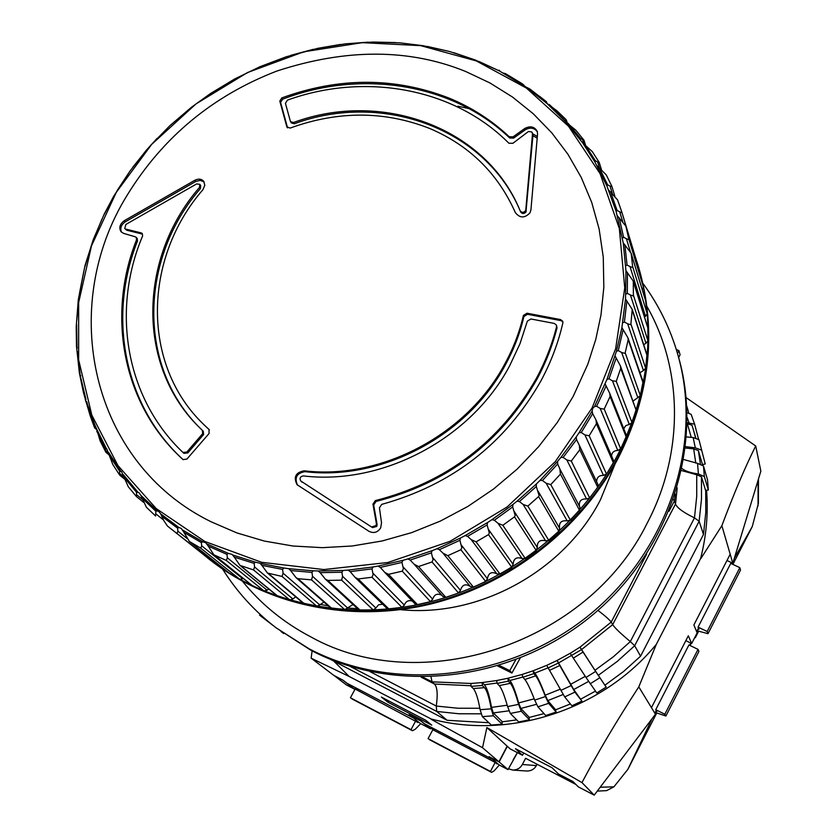 <?xml version="1.0" encoding="UTF-8"?>
<svg xmlns="http://www.w3.org/2000/svg" width="837" height="837" viewBox="0 0 837 837"><rect width="100%" height="100%" fill="white"/><g stroke="black" fill="none" stroke-linecap="round" stroke-linejoin="round"><path stroke-width="1.26" d="M513.144 759.797L517.402 752.641M357.807 690.431L355.024 688.432M420.697 723.67L415.173 729.32L412.421 730.722L350.41 697.776L355.15 689.039L417.925 722.509L418.27 721.86M435.167 730.963L430.814 728.138M497.314 763.354L497.011 763.951L495.18 762.402L490.44 771.421L491.622 772.384L494.165 770.825L499.302 765.028M575.908 784.457L525.605 758.291L522.361 764.484C520.405 768.073 517.235 769.946 512.861 770.082L508.436 768.795M664.84 714.243L665.896 716.033L698.916 651.468L698.027 649.376L664.84 714.243L655.748 709.692L656.836 711.502L655.936 711.052L654.837 713.197M698.058 628.859L698.958 629.298L698.079 627.122L730.743 563.395L739.835 567.664L707.171 631.506L708.008 633.672L697.441 630.878L698.058 628.859L696.646 631.632M690.776 643.067L689.636 645.296M731.915 562.809L731.444 563.73M732.888 564.4L752.254 526.599L758.395 503.361L758.479 478.984M694.783 637.459L695.317 637.71L698.654 631.203M597.262 791.122L606.637 790.63L613.929 786.811L627.896 769.297L656.773 712.946M526.693 771.003L527.111 771.034C531.38 770.898 534.456 769.077 536.36 765.593L537.061 764.244M690.075 645.515L691.216 643.276M696.886 632.228L697.221 631.569L696.959 632.406M696.342 634.425L695.317 637.71M491.539 772.321L428.084 738.632L432.834 729.738L495.18 762.402M600.202 787.24L613.929 786.811M627.896 769.297L652.128 718.596M655.748 709.692L688.935 644.961L698.027 649.376M758.05 505.904L758.071 480.333M734.3 558.373L752.254 526.599M655.936 711.052L655.58 712.549L665.896 716.033M415.759 720.793L411.019 729.655L350.41 697.776M412.317 730.649L411.019 729.655M428.084 738.632L490.44 771.421M708.008 633.672L740.515 570.102L739.835 567.664M707.171 631.506L698.079 627.122M678.577 357.294C704.21 446.351 668.92 553.895 588.924 617.947C509.022 682.092 394.562 694.218 311.186 650.422L276.074 627.802L309.083 648.801C392.72 692.733 507.609 680.544 587.804 616.158C668.104 551.876 703.54 443.955 677.824 354.616L678.577 357.294M457.891 106.205L469.118 108.653M532.74 133.826L537.323 136.504M635.586 257.723L638.181 265.768C656.386 328.763 649.386 392.124 617.193 455.851C579.309 527.195 507.682 582.834 428.251 602.316C348.726 621.483 265.894 603.916 208.015 558.279L202.449 553.728M157.053 138.387L146.046 150.566L129.892 171.219L113.696 196.256L104.248 214.042L93.315 239.466L84.987 265.664L78.28 299.803L76.209 326.807L76.502 346.319L79.389 372.999L83.459 392.637L90.176 415.738L94.633 427.916L93.849 424.369L94.759 424.61L96.517 428.711L100.105 440.785L105.912 452.325L105.357 448.496L106.77 448.841L112.849 464.566L119.586 474.935L119.607 471.2L121.501 471.566L128.323 486.81L136.515 496.634L136.504 492.219L124.022 477.184M129.892 171.219L117.117 190.606M442.783 596.331L445.807 597.336L458.54 593.025L432.007 561.962L433.064 559.754L431.39 552.859L432.174 550.652L436.987 548.727L439.362 549.689L442.961 553.121L470.31 586.465L473.449 587.135L485.753 581.548L460.873 549.731L461.825 547.817L459.89 540.315L460.507 537.992L465.142 535.596L467.548 536.35L471.2 539.614L496.843 573.826L500.055 574.151L511.784 567.329L488.494 534.623L489.321 533.012L487.103 524.956L487.552 522.539L491.926 519.683L494.343 520.237L498.036 523.324L522.037 558.541L525.291 558.53L536.276 550.568L514.504 516.827L515.184 515.529L512.683 506.95L512.945 504.46L517.015 501.196L519.411 501.551L523.125 504.449L545.578 540.817L548.842 540.472L558.949 531.464L538.589 496.561L539.112 495.577L536.308 486.538L536.371 483.995L540.085 480.354L542.439 480.511L546.153 483.242L567.172 520.886L570.395 520.195L579.507 510.267L560.445 474.098L559.848 468.919L557.683 463.98L557.547 461.407L560.853 457.441L563.155 457.41L566.837 459.963L586.559 498.978L589.698 497.973L597.702 487.249L579.79 449.72L579.309 445.263L576.547 439.571L576.201 436.987L579.058 432.75L581.276 432.541L584.917 434.916L589.164 435.784L596.446 423.668L596.017 420.007L592.669 413.624L592.125 411.061L592.69 408.33L594.511 406.594L607.013 379.318L616.451 351.258L621.901 327.56L625.521 298.987L625.94 270.623L623.209 242.803L616.126 211.437L606.856 185.845L594.783 161.74L582.73 142.97L566 122.181L547.042 103.495L526.086 87.069L499.417 70.957L474.997 59.898L449.396 51.455L422.884 45.669L400.327 42.896L372.873 42.049L345.283 43.859L317.83 48.316L286.285 56.77L260.014 66.688L234.663 78.992L210.495 93.535L191.432 107.272L169.984 125.571L150.325 145.68M77.286 348.025L76.502 346.319M80.781 376.211L79.389 372.999M87.205 403.277L86.169 402.388L85.186 399.103M547.042 103.495L557.044 110.882L565.896 119.44L565.08 119.231L566.074 122.223M566 122.181L575.835 130.206L583.964 140.218L582.562 139.633L583.891 143.776M296.036 577.645L330.542 607.861L344.76 609.629L347.554 607.934L312.525 576.306L311.939 572.382L290.617 570.541L296.036 577.645L297.962 578.691L311.531 579.874L312.525 576.306M582.73 142.97L592.314 151.612L599.219 162.441L597.628 162.012L599.355 167.557M325.352 579.11L358.456 609.524L360.172 610.194L373.229 609.985L375.855 608.007L342.563 576.285L341.873 572.215L320.163 572.644L325.352 579.11L327.832 580.428L341.642 580.156L342.563 576.285M596.99 165.663L606.281 174.912L611.878 186.379L610.068 186.159L612.402 193.786M355.045 577.363L386.736 608.196L388.807 608.907L401.917 607.317L404.355 605.088L372.821 573.094L372.005 568.888L350.19 571.608L355.045 577.363L358.131 578.974L372.015 577.258L373.166 574.496L372.821 573.094M608.604 190.03L617.539 199.865L621.734 211.792L621.159 212.546L619.704 211.803L622.686 221.606M384.905 572.539L415.026 603.875L417.475 604.617L430.48 601.657L432.677 599.187L402.921 566.733L401.969 562.412L380.312 567.413L384.769 572.403L388.483 574.339L402.262 571.169L403.382 568.679L402.921 566.733M642.282 289.759L643.402 287.133L640.65 275.111M640.682 275.206L625.867 226.116L628.723 238.65L628.179 239.508L626.39 238.702L630.324 251.581M458.54 593.025L460.476 590.357L432.499 557.275M645.735 301.079L631.14 253.255L632.636 266.532L632.134 267.39L629.999 266.543L645.494 316.313L647.168 313.655L645.599 300.724M485.753 581.548L487.406 578.702L461.156 544.814M633.285 281.138L633.379 295.074L632.929 295.88L630.428 295.011L645.976 343.285L647.932 340.774L647.848 327.665L633.285 281.138L625.94 270.623M511.784 567.329L513.112 564.347L488.536 529.507M632.228 309.439L630.899 323.95L630.523 324.641L627.656 323.793L643.423 370.509L645.651 368.175L646.959 354.668L632.228 309.439L625.521 298.987M536.276 550.568L537.291 547.482L514.295 511.543M627.949 337.824L628.2 339.644L625.187 352.806L624.904 353.34L621.661 352.513L637.846 397.659L640.315 395.545L643.046 381.777L627.949 337.824L621.901 327.56M558.949 531.464L559.618 528.314L538.097 491.152M616.032 358.456L608.991 378.805L612.475 380.856L629.278 424.411L631.809 422.873L636.151 410.276L620.447 365.947L615.08 355.997M612.475 380.856L616.262 381.306L631.966 422.539M579.507 510.267L579.915 507.243L560.026 469.285M609.775 393.453L610.1 396.508L604.178 409.157L600.181 408.435L617.79 450.442L620.625 448.894L626.181 436.924L626.222 434.947L609.775 393.453L605.13 383.942M597.702 487.249L597.963 484.56L579.392 445.441M584.917 434.916L603.487 475.395L606.522 474.077L613.322 462.694L613.469 460.36L596.017 420.007M116.259 192.395L151.664 144.382L196.057 103.872L247.459 72.557L303.664 51.821L362.264 42.656L420.697 45.648L476.316 60.923L526.431 88.094L568.49 126.209L600.108 173.73L619.338 228.522L624.747 287.938L615.624 348.841L592.115 407.891L555.266 461.668L507.023 507.034L450.118 541.288L387.855 562.495L323.835 569.558L261.709 562.318L204.856 541.476L156.174 508.551L117.965 465.613L91.829 415.142L78.647 359.868L78.657 302.555L91.484 245.879L116.259 192.395M147.228 149.216L132.644 167.431M573.146 396.487L587.815 364.221L595.766 339.424L600.987 314.942L603.833 287.332L603.268 257.126L599.125 229.003L591.728 202.449L581.255 177.465L567.884 154.196L551.813 132.884L533.263 113.759L512.526 97.061L489.875 82.915L465.613 71.459C409.063 48.504 346.089 48.389 276.681 71.114C212.776 95.847 163.006 137.09 127.391 194.843C57.512 306.98 90.72 462.871 211.039 521.744L236.871 532.907L264.283 541.047L292.908 546.006L322.381 547.67L352.283 545.986L382.206 540.953L411.71 532.614L440.367 521.074L467.778 506.49L493.527 489.049L517.266 469.023L538.63 446.696L557.348 422.403L573.146 396.487M526.996 313.216L560.581 319.577L562.726 321.272L562.862 322.883C558.3 342.867 550.987 362.191 540.943 380.856C505.213 443.589 452.147 484.759 381.735 504.376L379.433 507.797L381.526 522.853L380.657 527.896C377.633 532.489 373.741 533.629 368.971 531.307L297.072 484.707C293.285 477.1 295.639 472.466 304.145 470.802C381.39 480.166 467.58 434.403 505.004 363.593C513.416 348.108 519.547 332.059 523.407 315.455L526.996 313.216L527.488 314.293L561.041 320.655L560.581 319.577M448.81 97.992C471.44 107.272 491.56 120.172 509.178 136.713L513.081 136.839L524.83 128.459C530.292 125.655 534.424 126.596 537.228 131.294L537.563 133.91L530.92 209.899L529.978 212.86C524.684 218.342 519.808 218.258 515.33 212.598C497.931 173.437 469.421 145.408 429.81 128.521C384.727 110.787 338.169 110.651 290.115 128.092L286.84 126.805L279.809 101.089L281.787 97.929C339.058 77.077 394.74 77.098 448.81 97.992M209.03 429.465L209.072 433.503L186.871 459.126L183.021 459.565C123.039 405.506 106.142 316.208 136.546 239.79L136.243 237.394L135.312 236.808L123.614 233.387L121.124 231.828C118.697 227.863 119.733 224.17 124.242 220.727L194.895 180.237C198.547 178.48 201.497 178.856 203.747 181.367L204.803 185.312L202.878 189.769C143.127 258.445 141.108 364.702 203.83 424.589L209.187 429.622M204.134 181.985L200.336 180.342L195.806 181.42L194.895 180.237M304.145 470.802L304.95 471.66C382.09 481.024 468.165 435.324 505.538 364.608C513.939 349.144 520.059 333.116 523.91 316.532L523.407 315.455M525.95 212.043C524.025 214.021 522.257 213.99 520.635 211.949C486.663 128.71 382.771 91.055 294.331 123.761L291.339 122.945L290.345 121.177L285.427 103.296L287.468 100.105C364.932 72.097 454.219 88.052 508.833 143.2L512.872 143.315L528.482 131.482L531.788 131.953L532.981 135.092L525.95 212.043M526.295 210.966L525.803 209.763L525.458 210.84C523.533 212.828 521.754 212.797 520.133 210.746L520.635 211.949M202.324 430.281L203.234 431.17L203.632 434.497L187.791 452.922L183.952 453.361L183.041 452.524M187.791 452.922L186.839 452.053L202.7 433.597L202.303 430.27L201.079 429.088C136.054 367.673 137.959 258.078 199.509 187.404L200.409 188.587C139.109 259.01 137.038 368.102 201.55 429.538M125.728 229.087L141.296 232.937L142.269 234.067L126.711 230.206L124.734 228.48L125.864 224.452L196.611 183.931L199.813 184.339L200.713 185.521L200.409 188.587M199.813 184.339L199.509 187.404M556.417 325.091L556.553 326.796C552.033 344.624 545.264 361.898 536.255 378.596C500.139 441.706 446.487 482.374 375.311 500.61L376.033 501.436C447.115 483.231 500.683 442.627 536.747 379.6C545.745 362.913 552.493 345.671 557.013 327.863L556.417 325.091L554.293 323.427L530.909 318.981L527.341 321.157L519.923 343.861L509.639 365.811C471.231 438.567 382.645 485.586 303.308 475.908C300.221 476.504 299.364 478.189 300.724 480.961L372.559 527.634L300.724 480.961M376.033 501.436L373.679 504.973L377.1 524.454L376.807 526.389L372.559 527.634M377.1 524.454L376.388 523.648L376.085 525.594L371.837 526.839M357.483 608.635L347.418 608.049M328.209 605.821L320.079 604.429M636.831 262.452L621.755 211.834L636.748 261.562M645.494 316.313L644.48 316.899M645.976 343.285L643.705 344.666M643.423 370.509L639.96 372.768M637.846 397.659L633.274 400.892M629.278 424.411L625.773 425.656L623.743 428.68M617.79 450.442C614.149 450.536 612.046 452.315 611.491 455.788M603.487 475.395C598.968 475.311 596.697 477.456 596.666 481.83M586.559 498.978C581.077 498.695 578.712 501.175 579.486 506.437M567.172 520.886C561.324 520.154 558.813 522.633 559.618 528.314M545.578 540.817C539.875 539.478 537.113 541.706 537.291 547.482M522.037 558.541C516.555 556.605 513.583 558.541 513.112 564.347M496.843 573.826C491.643 571.315 488.505 572.937 487.406 578.702M470.31 586.465C465.466 583.41 462.191 584.707 460.476 590.357M441.81 595.264C437.395 593.067 434.351 594.375 432.677 599.187M412.369 601.112C408.55 599.888 405.872 601.217 404.355 605.088M382.635 604.22L378.565 604.785L375.855 608.007M353.026 604.534L347.554 607.934M323.929 602.075L319.765 604.889L283.084 573.178L282.582 569.411L261.887 565.341L267.463 573.042L282.048 576.442L283.084 573.178M267.463 573.042L303.329 603.268L316.846 606.281L319.765 604.889M295.723 596.854L292.845 598.947L254.574 566.973L254.145 563.374L234.329 557.16L239.968 565.383L253.527 569.924L254.574 566.973M239.968 565.383L277.131 595.818L289.832 600.024L292.845 598.947M268.729 588.934L267.097 590.2L227.35 557.808L226.973 554.387L208.256 546.111L213.853 554.805L226.325 560.455L227.35 557.808M213.853 554.805L252.251 585.638L264.021 590.964L267.097 590.2M243.264 578.419L242.814 578.796L201.696 545.829L201.351 542.585L183.941 532.384L189.413 541.487L200.734 548.162L201.696 545.829M228.773 572.717L239.717 579.235L242.814 578.796M217.181 565.017L167.463 526.054L208.057 558.164L217.181 565.017L219.44 565.32M114.742 194.613L103.903 215.004M101.926 219.189L93.148 240.397M91.599 244.718L84.987 266.532M83.878 270.968L79.515 293.18M78.877 297.679L76.837 320.079M76.659 324.578L76.994 346.936M313.258 49.32L290.763 55.347M77.297 351.414L80.028 373.511M340.669 44.424L317.83 48.316M80.823 377.905L85.96 399.49M93.849 424.369L87.289 406.175M368.249 42.164L345.283 43.859M87.236 403.758L94.759 424.61M105.357 448.496L96.747 431.149M395.744 42.572L372.873 42.049M96.517 428.711L106.383 448.58M119.607 471.2L109.019 454.92M422.884 45.669L400.327 42.896M108.601 452.461L120.737 471.126M449.396 51.455L427.372 46.443M136.504 492.219L138.932 492.574L140.804 495.274L146.391 507.243L155.588 516L155.881 511.281L141.61 497.691M123.405 474.736L137.718 491.968M474.997 59.898L453.748 52.679M155.881 511.281L157.168 510.852L158.915 511.595L160.652 513.803L163.79 520.583L167.463 526.054M140.804 495.274L157.168 510.852M499.417 70.957L479.172 61.572M177.036 533.242L177.904 531.213L177.57 528.147L161.656 516.167M177.57 528.147L178.898 527.519L181.252 528.388L183.941 532.384M160.652 513.803L178.898 527.519M499.082 70.235L500.495 71.616M522.393 84.558L522.225 83.731L505.621 73.708L503.372 73.06M201.351 542.585L202.7 541.769L205.735 542.732L208.256 546.111M182.748 530.083L202.7 541.769M524.956 86.567L523.795 85.071L524.182 86.138M522.225 83.731L523.795 85.071M543.663 100.576L543.663 99.687L529.926 89.036L526.086 87.069M226.973 554.387L228.323 553.372L232.1 554.408L234.329 557.16M206.875 543.893L228.323 553.372M539.467 96.255L546.477 101.769L545.41 100.984L546.09 102.961M543.663 99.687L545.41 100.984M254.145 563.374L255.484 562.171L260.056 563.259L261.887 565.341M232.77 555.046L255.484 562.171M549.25 104.499L565.08 119.231M562.977 118.896L563.165 117.944M282.582 569.411L283.889 568.009L288.734 568.689L290.617 570.541M260.161 563.353L283.889 568.009M568.166 123.363L580.459 138.346L582.562 139.633M580.093 139.35L580.459 138.346M311.939 572.382L313.184 570.792L318.144 570.96L320.163 572.644M288.734 568.689L313.184 570.792M584.822 144.33L595.348 160.714L597.628 162.012M594.783 161.74L595.348 160.714M341.873 572.215L343.024 570.457L348.046 570.091L350.19 571.608M318.144 570.96L343.024 570.457M599.01 167.201L607.62 184.81L610.068 186.159M606.856 185.845L607.62 184.81M372.005 568.888L373.061 566.963L378.073 566.074L380.312 567.413M348.046 570.091L373.061 566.963M610.518 191.746L617.078 210.411L619.704 211.803M616.126 211.437L617.078 210.411M401.969 562.412L402.9 560.34L407.849 558.928L410.161 560.079L414.158 564.253L418.5 566.555L432.007 561.962M378.073 566.074L402.9 560.34M625.867 226.116L617.392 215.841M619.181 217.714L623.596 237.237L626.39 238.702M431.39 552.859L410.161 560.079M622.446 238.221L623.596 237.237M407.849 558.928L432.174 550.652M631.14 253.255L623.209 242.803M442.961 553.121L447.816 555.684L460.873 549.731M624.862 244.822L627.039 264.994L629.999 266.543M459.89 540.315L439.362 549.689M625.71 265.925L627.039 264.994M436.987 548.727L460.507 537.992M471.2 539.614L476.054 541.874L488.494 534.623M627.436 272.778L627.321 293.368L630.428 295.011M487.103 524.956L467.548 536.35M625.814 294.216L627.321 293.368M465.142 535.596L487.552 522.539M498.036 523.324L502.838 525.28L514.504 516.827M626.84 301.257L624.412 322.015L627.656 323.793M512.683 506.95L494.343 520.237M622.728 322.779L624.412 322.015M491.926 519.683L512.945 504.46M523.125 504.449L527.844 506.113L538.589 496.561M623.042 329.935L618.292 350.619L621.661 352.513M536.308 486.538L519.411 501.551M616.451 351.258L618.292 350.619M517.015 501.196L536.371 483.995M616.262 381.306L620.73 368.353L620.447 365.947M546.153 483.242L550.756 484.613L560.445 474.098M557.683 463.98L542.439 480.511M607.013 379.318L608.991 378.805M540.085 480.354L557.547 461.407M566.837 459.963L571.273 461.072L579.79 449.72M605.883 386.464L596.614 406.227L600.181 408.435M576.547 439.571L563.155 457.41M594.511 406.594L596.614 406.227M560.853 457.441L576.201 436.987M592.669 413.624L581.276 432.541M592.125 411.061L579.058 432.75M509.178 136.713L509.681 137.99C452.472 83.261 360.998 69.084 282.571 99.226L280.594 102.376L279.809 101.089M287.562 127.852L280.594 102.376M203.83 424.589L209.376 429.852M124.242 220.727L125.226 221.868L195.806 181.42M125.226 221.868C121.501 224.473 120.141 227.654 121.177 231.399M136.546 239.79L137.519 240.91L137.216 238.514L136.243 237.394M137.519 240.91C107.314 316.899 123.886 405.631 183.188 459.701M562.882 321.827L561.041 320.655M527.488 314.293L523.91 316.532M304.95 471.66C296.769 473.104 294.279 477.582 297.491 485.115M537.417 131.953C534.404 127.779 530.376 127.046 525.322 129.756L524.83 128.459M509.681 137.99L513.583 138.126L525.322 129.756M532.384 132.842L532.981 135.092M126.711 230.206L124.723 228.491M294.331 123.761L293.557 122.495C382.101 89.737 486.119 127.423 520.133 210.746M525.803 209.763L532.51 133.794M293.557 122.495L290.565 121.668M141.296 232.937L142.321 233.565L142.593 236.003C111.133 310.339 125.644 398.234 182.958 452.451L186.839 452.053M376.388 523.648L372.957 504.146L375.311 500.61M423.03 677.196L432.059 681.841L431.013 677.049M668.972 511.313L674.371 500.955L675.49 504.073L612.694 624.601C614.756 627.886 620.646 633.546 630.334 641.571L613.364 656.783L594.961 670.28L606.176 687.093L595.651 671.42L586.015 677.457L570.164 653.32L579.957 647.179L581.589 649.564L612.694 624.601L611.219 622.09C609.556 619.778 605.141 615.875 597.953 610.382M470.928 683.463L482.206 682.573L484.351 684.76C486.988 687.742 489.373 695.275 491.518 707.38L493.275 712.936L502.022 721.421L502.148 724.214L493.401 715.792L491.204 708.845L480.103 709.692C478.073 698.382 475.793 691.331 473.25 688.537L471.043 686.371L470.928 683.463L432.059 681.841L434.455 684.028C437.301 687.02 437.908 694.354 436.276 706.041L369.954 671.598M496.665 680.544L507.86 678.273L509.869 680.481C512.38 683.494 515.31 690.975 518.647 702.934L520.813 708.447L528.963 717.047L529.434 719.799L518.72 721.944L510.34 713.459L507.599 706.585C504.439 695.401 501.656 688.401 499.229 685.597L497.157 683.41L496.665 680.544L482.206 682.573L482.332 685.493L471.043 686.371M522.068 674.476L532.97 670.856L534.853 673.115C537.249 676.16 540.702 683.515 545.232 695.181L547.785 700.611L555.339 709.399L556.166 712.057L545.724 715.509L537.94 706.857L534.707 700.098C530.449 689.186 527.164 682.312 524.851 679.477L522.916 677.259L522.068 674.476L507.86 678.273L508.352 681.14L497.157 683.41M546.707 665.363L557.139 660.435L573.743 689.521L581.893 701.103L571.891 705.8L564.703 696.918L546.707 665.363L532.97 670.856L533.828 673.628L522.916 677.259M675.26 494.102L674.371 500.955L673.398 499.605M558.896 662.747L581.485 649.638L579.957 647.179L611.219 622.09L646.656 554.115M547.9 667.999L558.342 663.071L557.139 660.435L570.164 653.32M594.961 670.28L581.589 649.564M595.651 671.42L581.485 649.638M581.893 701.103L574.925 692.115L558.342 663.071M556.166 712.057L548.622 703.331L545.431 696.551C541.194 685.629 537.95 678.734 535.701 675.867L533.828 673.628M529.434 719.799L521.294 711.262L518.595 704.367C515.466 693.172 512.725 686.162 510.361 683.337L508.352 681.14M473.25 688.537L484.477 687.658L482.332 685.493M677.196 487.845L675.49 504.073C677.196 507.975 683.526 512.568 694.48 517.873L630.334 641.571L634.676 645.735L699.136 521.273L694.48 517.873L696.729 496.268L696.729 474.746L701.479 476.808L705.56 490.325L708.343 490.063L704.325 476.535L698.393 473.962C690.535 472.884 685.095 471.085 682.061 468.563M681.632 470.582L696.729 474.746M330.322 659.305L447.094 720.291L436.715 711.44L436.276 706.041L457.923 708.238L479.852 708.259M502.148 724.214L491.329 725.03L482.353 716.629L480.103 709.692M447.094 720.291L488.881 722.729M502.043 721.839L516.701 719.904M529.036 717.497L544.008 713.605M555.486 709.86L570.395 703.959M580.941 699.021L595.452 691.121M604.973 685.168L623.502 671.556L640.567 656.198L634.676 645.735L617.214 661.45L598.246 675.375M586.015 677.457L596.791 692.973L606.176 687.093M484.477 687.658C486.956 690.462 489.195 697.524 491.204 708.845M640.567 656.198L703.478 534.466L699.136 521.273L701.49 498.998L701.479 476.808M703.478 534.466L705.779 512.349L705.706 490.315M705.225 463.991L698.979 439.687L705.225 463.991L702.494 464.577L698.361 450.547L693.685 448.862L695.777 463.081M683.777 459.555L697.545 463.353L698.393 473.962M708.343 490.063L707.506 479.706L703.478 465.968L697.545 463.353M685.451 448.046L693.685 448.862M701.155 449.95L695.317 447.837L685.618 446.644M698.979 439.687L693.141 437.531L686.539 436.914M691.958 425.165L693.58 430.427L691.948 425.133L687.407 423.836L691.247 437.427M698.466 438.912L694.616 424.171L687.167 422.664M694.584 424.087L691.163 414.357L687.083 412.693M688.757 412.861L686.8 406.154M520.195 658.112L511.92 673.063L509.754 670.625L515.728 659.859M677.489 353.455L678.912 350.609L680.073 354.742L678.661 357.566M678.912 350.609L676.317 349.542M511.92 673.063L497.691 666.001M499.386 665.488L509.754 670.625M706.543 490.231C708.374 512.976 706.418 535.711 700.642 558.425L656.313 644.354C602.703 709.786 509.607 740.086 431.212 719.004L349.102 676.442L334.172 661.471M702.735 464.525L702.86 465.1M431.212 719.339L482.53 747.713L486.883 727.541L581.977 782.605C597.377 753.331 616.314 721.421 638.788 686.874L656.313 644.354M700.904 558.488L721.86 525.699L730.188 554.22L693.883 624.957L697.148 632.845L691.686 643.507L688.328 635.785L651.448 707.652L638.788 686.874M721.86 525.699C734.133 493.024 745.422 466.45 755.717 445.975L686.141 397.627M273.375 625.71L259.543 615.122L261.971 616.074M312.096 650.893L311.144 658.175L349.102 676.442M381.369 697.064L387.855 702.17L431.766 725.145L425.803 720.301L381.369 697.064M482.53 747.713L498.936 761.806L489.101 756.658L492.125 759.222L424.704 723.921L421.21 721.117L409.042 714.746L412.62 717.591L347.083 683.285L343.065 680.219L333.764 675.344L311.144 658.175M651.448 707.652L655.455 714.212L594.218 795.15L581.977 782.605M516.785 753.834L508.007 769.601L499.124 761.963L507.327 746.322L486.883 727.541M507.327 746.322L510.036 748.812L522.508 755.298L523.711 753.007M594.218 795.15L578.325 786.874L572.979 781.549L558.467 773.995L552.054 767.728L515.446 748.707L522.508 755.298M507.149 746.154L498.936 761.806M691.686 643.507L685.827 640.661M755.717 445.975L760.854 471.158L732.814 563.238L730.188 554.22M280.981 631.527L283.691 633.515M388.577 700.831L387.855 702.17M732.814 563.238L726.966 560.497M355.443 687.658L354.595 689.217L342.5 679.916M490.21 757.234L499.26 765.018L508.007 769.601M334.047 675.501L346.319 684.875L354.595 689.217M334.026 675.543L342.469 679.968M490.189 757.286L499.124 761.963M431.233 727.343L430.459 728.786L420.237 723.43L410.161 715.332M420.582 720.793L430.459 728.786M410.13 715.384L420.561 720.835M522.361 764.484L536.36 765.593M615.153 463.813L600.443 499.804C563.782 571.263 479.057 617.643 400.651 609.671M646.959 306.447C682.961 369.211 684.247 453.026 647.106 523.313C587.762 644.072 421.189 698.529 310.925 636.947C283.973 622.822 261.207 604.304 242.615 581.391M532.928 135.688L537.166 138.147M638.777 267.756C656.94 330.615 649.972 393.84 617.863 457.42C580.072 528.597 508.624 584.1 429.381 603.54C350.044 622.644 267.401 605.109 209.648 559.566C268.07 605.611 351.038 623.126 430.155 604.157C509.178 584.843 580.198 529.727 617.957 458.634C650.14 395.022 657.087 331.4 638.777 267.756L638.181 265.768M80.676 375.415L80.101 374.892M87.069 402.262L85.792 401.153M96.454 428.314L94.372 426.567M108.789 453.309L105.807 450.85M123.97 476.944L120.005 473.732M344.76 609.629L311.531 579.874M373.229 609.985L341.642 580.156M401.917 607.317L372.015 577.258M430.48 601.657L402.262 571.169M596.404 423.742L613.322 462.694M202.272 434.236L203.203 435.135M142.405 499.354L136.86 494.929M163.518 519.976L156.216 514.169M187.206 538.609L177.904 531.213M229.192 573.042L189.654 541.665M239.717 579.235L200.734 548.162M252.722 585.931L214.418 555.172M264.021 590.964L226.325 560.455M277.874 596.226L240.92 565.958M289.832 600.024L253.527 569.924M304.375 603.78L268.876 573.847M316.846 606.281L282.048 576.442M331.912 608.468L297.962 578.691M360.172 610.194L327.832 580.428M388.807 608.907L358.131 578.974M417.475 604.617L388.483 574.339M625.898 226.22L640.713 275.3M445.807 597.336L418.5 566.555M628.723 238.65L643.402 287.133M631.234 253.684L645.819 301.446M473.449 587.135L447.816 555.684M632.636 266.532L647.168 313.655M633.442 281.964L647.953 328.324M500.055 574.151L476.054 541.874M633.379 295.074L647.932 340.774M632.437 310.736L647.074 355.641M525.291 558.53L502.838 525.28M630.899 323.95L645.651 368.175M628.2 339.644L643.13 383.064M548.842 540.472L527.844 506.113M625.187 352.806L640.315 395.545M620.73 368.353L636.151 410.276M570.395 520.195L550.756 484.613M610.1 396.508L626.181 436.924M589.698 497.973L571.273 461.072M604.22 409.084L620.656 448.831M606.522 474.077L589.164 435.784M282.571 99.226L281.787 97.929M286.84 126.805L287.415 127.726M513.081 136.839L513.583 138.126M302.021 482.206L301.205 481.359M372.957 504.146L373.679 504.973M557.013 327.863L556.553 326.796M471.022 685.744L434.455 684.028L421.199 677.185M534.853 673.115L547.869 667.926M509.869 680.481L522.853 677.06M484.351 684.76L497.094 683.023M573.366 658.123L583.117 652.013M549.7 670.27L560.089 665.373M524.851 679.477L535.701 675.867M499.229 685.597L510.361 683.337M350.128 666.398L436.715 711.44L458.728 713.752L481.045 713.835M588.578 681.433L573.743 689.521M563.186 694.48L547.785 700.611M536.486 704.325L520.813 708.447M508.959 710.812L493.275 712.936M590.158 683.798L599.752 677.792M482.353 716.629L493.401 715.792M695.735 437.803L693.58 430.427L695.578 437.772M698.361 450.547L700.381 463.928M704.325 476.535L703.478 465.968M507.212 705.225L491.518 707.38M534.215 698.822L518.647 702.934M560.392 689.144L545.232 695.181M585.304 676.338L570.813 684.237M518.595 704.367L507.599 706.585M510.34 713.459L521.294 711.262M545.431 696.551L534.707 700.098M537.94 706.857L548.622 703.331M571.263 685.513L560.999 690.337M564.703 696.918L574.925 692.115M693.141 437.531L695.317 447.837M687.177 417.506L688.956 422.58M512.861 770.082L527.111 771.034M412.421 730.722L351.969 698.926M429.444 739.678L491.622 772.384M677.824 354.616C670.322 328.543 658.677 304.794 642.9 283.366M222.652 569.139C236.766 591.686 254.574 611.24 276.074 627.802M208.015 558.279L209.648 559.566M96.642 429.601L94.633 427.916M109.019 454.878L105.912 452.325M124.943 479.392L119.911 475.322M143.661 502.336L136.515 496.634M228.972 572.885L189.413 541.487M547.084 103.516L546.477 101.769M567.308 122.945L566.314 119.932M585.471 144.947L583.964 140.218M601.447 169.629L599.219 162.441M614.871 196.256L611.878 186.379M442.982 596.593L414.305 564.41M579.915 507.243L559.838 468.919M203.234 431.17L202.303 430.27M183.952 453.361L183 452.493M691.163 414.357L694.616 424.171"/></g></svg>
